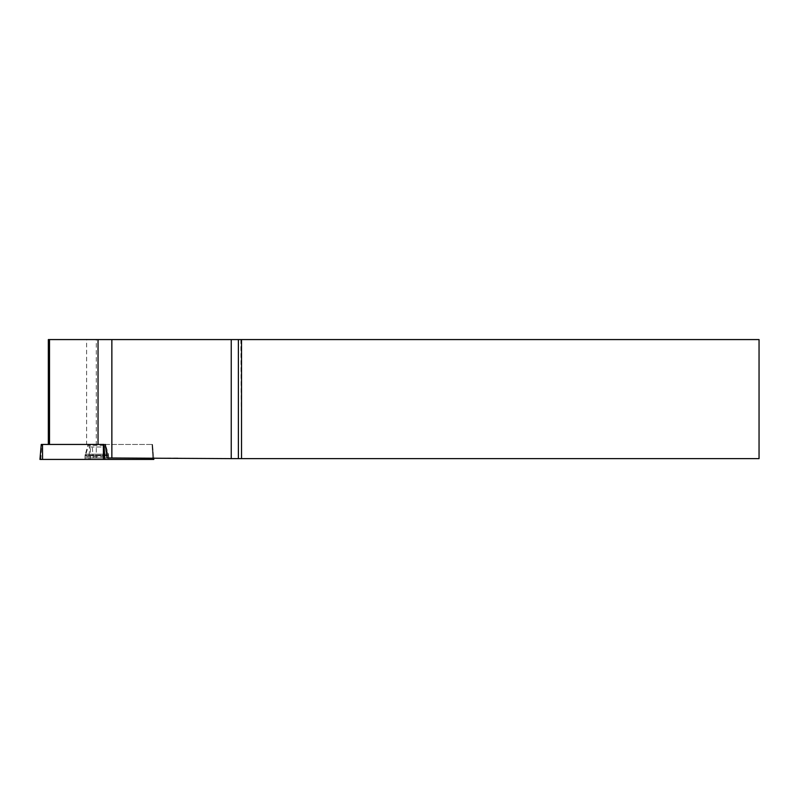 <?xml version="1.0" encoding="UTF-8"?>
<svg xmlns="http://www.w3.org/2000/svg" width="799" height="799" viewBox="0 0 799 799"><rect width="100%" height="100%" fill="white"/><g stroke="black" fill="none" stroke-linecap="round" stroke-linejoin="round"><path stroke-width="0.6" stroke-dasharray="4 3" d="M88.639 444.444L105.698 444.444L88.639 444.444M104.04 444.444L41.258 444.444M39.95 459.425L153.827 459.425M85.723 459.425L108.814 459.425L85.723 459.425M96.299 339.575L759.05 339.575L759.05 458.626L179.016 458.626L178.357 457.967L93.203 457.967L92.045 444.454L152.519 444.454L48.34 444.454L86.632 444.454L86.632 339.575L96.299 339.575L96.299 457.967M107.016 457.967L152.789 457.967L152.06 444.444L152.789 457.967L153.698 457.967L93.203 457.967M108.814 459.425L108.704 456.768L85.074 456.768L108.704 456.768L108.384 455.79L85.393 455.79L108.384 455.79L105.698 446.991L88.08 446.991L105.698 446.991L105.698 444.444L88.08 444.454L105.698 444.454L105.698 445.413L88.08 445.413L105.698 445.413L108.364 454.182L85.413 454.182L85.094 455.15L108.684 455.15L85.094 455.15L84.974 457.967L108.814 457.967L84.974 457.967M240.849 339.575L241.518 458.626M92.045 444.454L86.632 444.454M86.632 339.575L48.34 339.575M108.814 457.967L108.364 454.182L85.413 454.182L88.08 444.454L88.08 446.991L85.074 456.768L84.964 459.425M42.577 459.425L152.869 459.425M89.738 444.444L88.939 459.425M40.909 459.425L41.718 444.444M151.211 457.967L151.201 459.425M90.337 459.425L90.407 444.444M152.519 444.444L153.698 457.967L152.519 444.454"/><path stroke-width="1.2" d="M41.258 444.444L104.04 444.444L104.849 459.425L39.95 459.425L41.258 444.444M153.698 457.967L153.827 459.425L104.849 459.425M241.518 458.626L759.05 458.626L759.05 339.575L241.518 339.575L241.518 458.626L231.241 458.626L231.241 339.575L98.037 339.575L98.037 444.444M105.328 444.454L107.016 457.967L231.241 458.626M111.86 457.967L111.86 339.575M49.508 444.444L49.508 339.575L98.037 339.575M241.518 339.575L231.241 339.575M49.508 339.575L48.34 339.575L48.34 444.444M238.372 339.575L238.372 458.626M152.789 457.967L152.869 459.425L42.577 459.425L42.507 444.444M103.441 459.425L103.371 444.444"/></g></svg>
